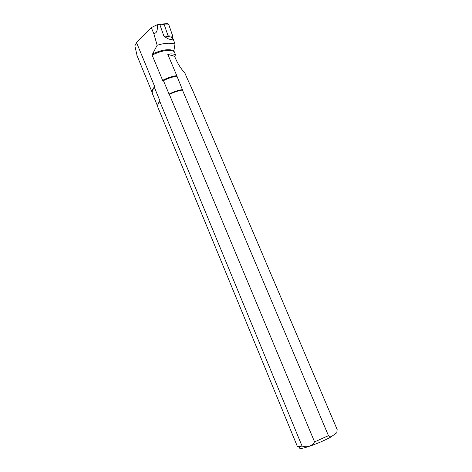 <?xml version="1.0" encoding="UTF-8"?>
<svg xmlns="http://www.w3.org/2000/svg" width="472" height="472" viewBox="0 0 472 472"><rect width="100%" height="100%" fill="white"/><g stroke="black" fill="none" stroke-linecap="round" stroke-linejoin="round"><path stroke-width="0.71" d="M184.994 73.296L187.142 78.34L184.994 73.296C181.018 68.794 177.92 63.991 175.708 58.882L174.622 56.321L175.596 54.776L173.843 51.005L174.982 44.156L173.183 38.899C170.864 40.185 167.749 39.2 163.825 35.937L159.931 24.851L157.082 24.809L161.07 24.208L164.262 24.691M159.931 24.851L161.07 24.208M137.193 56.038L134.845 45.861L136.561 42.645L154.704 86.559L154.415 87.485L159.978 100.967C158.368 102.849 157.601 104.524 157.683 105.999M157.082 24.809L151.276 27.606L136.561 42.645M173.183 38.899L172.097 38.185L171.678 37.282M151.276 27.606L153.831 33.665L157.152 45.271L152.521 54.068C161.135 49.879 168.25 48.716 173.855 50.587M169.3 94.282L169.053 94.081C173.531 91.798 177.979 90.3 182.404 89.591L182.457 89.869C178.097 90.577 173.714 92.046 169.3 94.282L314.57 441.898C311.597 446.329 307.431 447.716 302.056 446.069L159.825 101.504L159.978 100.967M169.053 94.081L163.454 80.659L162.639 80.358L152.132 55.159L152.521 54.068M153.831 33.665C157.972 32.91 157.205 27.995 157.459 25.087M174.982 44.156C170.427 42.627 164.486 42.999 157.152 45.271M162.639 80.358C167.348 77.845 172.062 76.269 176.776 75.626L167.784 54.357C170.964 53.625 173.566 53.767 175.596 54.776M182.404 89.591L176.817 75.892C172.18 76.541 167.542 78.092 162.899 80.547M176.764 76.24C172.339 76.895 167.902 78.37 163.454 80.659M187.142 78.34L193.585 92.512L337.156 429.479L336.819 432.712L330.825 437.031C321.621 442.211 304.322 448.689 300.558 448.4C299.065 448.347 299.118 447.674 300.711 446.364M182.457 89.869L182.434 90.034C178.168 90.742 173.873 92.182 169.542 94.347M182.434 90.034L328.465 435.668L314.57 441.898M328.465 435.668L330.825 437.031M302.056 446.069L298.404 446.648L297.272 446.205M336.884 432.334L336.819 432.712M154.704 86.559C152.904 88.618 152.072 90.471 152.196 92.105M154.415 87.485C152.645 89.65 151.931 91.55 152.279 93.185L152.544 93.94M159.825 101.504C158.114 103.58 157.43 105.392 157.772 106.926L158.008 107.586M174.622 56.321L167.784 54.357M163.902 23.86L167.761 23.7L168.587 24.078L164.044 24.066L168.091 35.854L172.77 36.232L172.044 38.084M168.587 24.078L172.77 36.232M172.569 37.471L167.991 36.486L168.091 35.854M163.082 24.514L163.637 23.866L164.044 24.066M174.186 51.454C168.439 49.383 161.088 50.616 152.132 55.159M163.825 35.937L167.985 36.492M300.558 448.4L298.404 446.648M136.762 54.988L152.19 92.494M152.373 93.527L157.695 106.465M157.843 107.191L297.33 446.347"/></g></svg>
